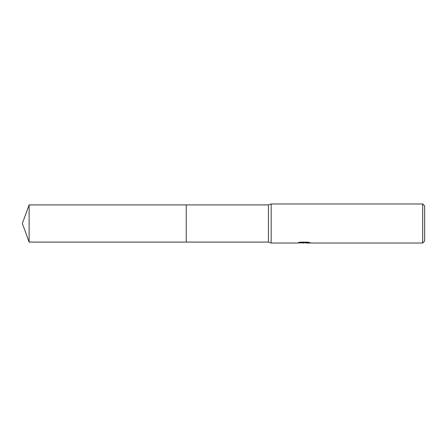 <?xml version="1.0" encoding="UTF-8"?>
<svg xmlns="http://www.w3.org/2000/svg" width="447" height="447" viewBox="0 0 447 447"><rect width="100%" height="100%" fill="white"/><g stroke="black" fill="none" stroke-linecap="round" stroke-linejoin="round"><path stroke-width="0.67" d="M299.747 242.257L304.48 242.257L304.48 242.66L297.054 243.028L271.15 243.028L268.418 242.09L186.237 242.09L186.237 204.91L268.418 204.91L271.15 203.972L422.694 203.972L424.65 205.922L424.65 241.078L422.694 243.028L305.77 243.028L305.692 242.626L308.503 242.263M268.418 242.09L268.418 204.91M271.15 243.028L271.15 203.972M305.692 242.721L301.429 242.838M303.703 243.028L302.775 243.028M422.694 243.028L422.694 203.972M304.48 242.66L298.238 242.66L300.272 242.145L307.972 242.145L310.207 242.721L305.692 243.017M29.116 242.09L29.116 204.91L186.237 204.91L186.237 242.09L29.116 242.09L22.35 223.5L29.116 204.91M304.48 242.637L305.692 242.637"/></g></svg>
